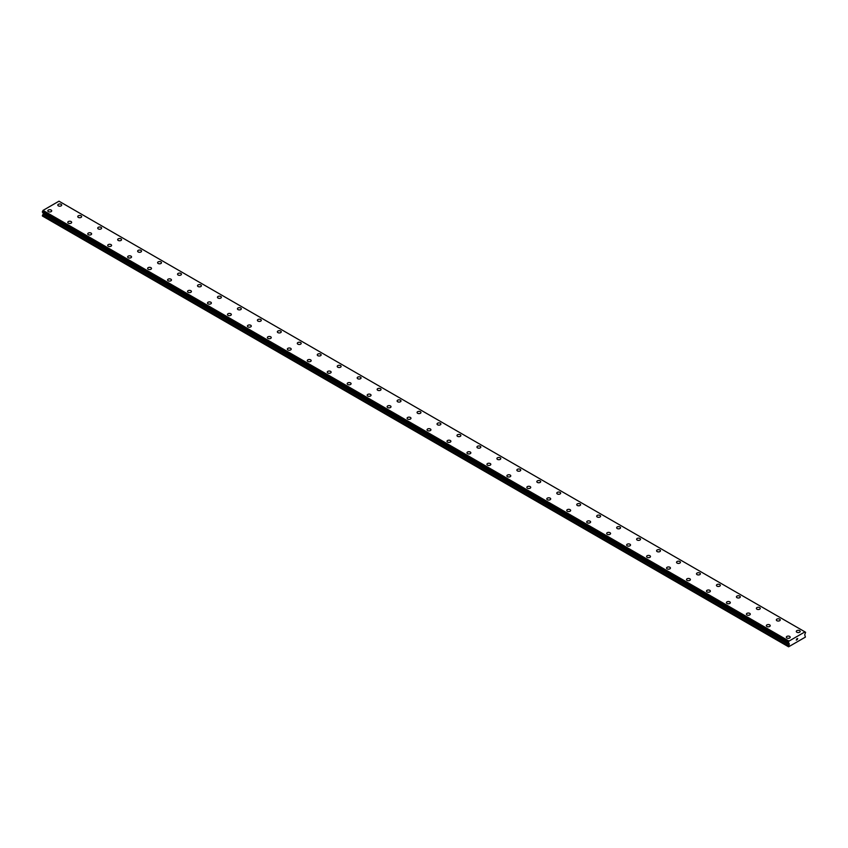 <?xml version="1.0" encoding="UTF-8"?>
<svg xmlns="http://www.w3.org/2000/svg" width="848" height="848" viewBox="0 0 848 848"><rect width="100%" height="100%" fill="white"/><g stroke="black" fill="none" stroke-linecap="round" stroke-linejoin="round"><path stroke-width="1.27" d="M57.802 205.068A1.94 1.124 180 0 1 59 204.039A1.94 1.124 180 0 1 61.109 204.283A1.94 1.124 180 0 1 61.681 205.078A1.94 1.124 180 0 1 60.484 206.106A1.94 1.124 180 0 1 58.364 205.863A1.94 1.124 180 0 1 57.802 205.068A1.94 1.124 180 0 1 59 204.039A1.94 1.124 180 0 1 61.109 204.283A1.94 1.124 180 0 1 61.681 205.068M77.762 216.6A1.94 1.124 180 0 1 78.959 215.562A1.94 1.124 180 0 1 81.069 215.805A1.94 1.124 180 0 1 81.641 216.6A1.94 1.124 180 0 1 80.443 217.629A1.94 1.124 180 0 1 78.323 217.385A1.94 1.124 180 0 1 77.762 216.6A1.94 1.124 180 0 1 78.959 215.562A1.94 1.124 180 0 1 81.069 215.805A1.94 1.124 180 0 1 81.641 216.6M97.721 228.123A1.94 1.124 180 0 1 98.919 227.084A1.94 1.124 180 0 1 101.029 227.328A1.94 1.124 180 0 1 101.601 228.123A1.94 1.124 180 0 1 100.403 229.151A1.94 1.124 180 0 1 98.283 228.907A1.94 1.124 180 0 1 97.721 228.123A1.94 1.124 180 0 1 98.919 227.084A1.94 1.124 180 0 1 101.029 227.328A1.94 1.124 180 0 1 101.601 228.123M117.681 239.645A1.94 1.124 180 0 1 118.879 238.606A1.94 1.124 180 0 1 120.988 238.85A1.94 1.124 180 0 1 121.561 239.645A1.94 1.124 180 0 1 120.363 240.673A1.94 1.124 180 0 1 118.243 240.44A1.94 1.124 180 0 1 117.681 239.645A1.94 1.124 180 0 1 118.879 238.606A1.94 1.124 180 0 1 120.988 238.85A1.94 1.124 180 0 1 121.561 239.645M137.641 251.167A1.94 1.124 180 0 1 138.839 250.128A1.94 1.124 180 0 1 140.948 250.372A1.94 1.124 180 0 1 141.521 251.167A1.94 1.124 180 0 1 140.323 252.206A1.94 1.124 180 0 1 138.203 251.962A1.94 1.124 180 0 1 137.641 251.167A1.94 1.124 180 0 1 138.839 250.139A1.94 1.124 180 0 1 140.948 250.372A1.94 1.124 180 0 1 141.521 251.167M160.908 261.905A1.94 1.124 180 0 1 161.48 262.689A1.94 1.124 180 0 1 160.283 263.728A1.94 1.124 180 0 1 158.163 263.484A1.94 1.124 180 0 1 157.601 262.689A1.94 1.124 180 0 1 158.799 261.661A1.94 1.124 180 0 1 160.908 261.905M157.601 262.689A1.94 1.124 180 0 1 158.799 261.65A1.94 1.124 180 0 1 160.908 261.894A1.94 1.124 180 0 1 161.48 262.689M177.561 274.211A1.94 1.124 180 0 1 178.758 273.173A1.94 1.124 180 0 1 180.868 273.416A1.94 1.124 180 0 1 181.44 274.211A1.94 1.124 180 0 1 180.242 275.25A1.94 1.124 180 0 1 178.122 275.006A1.94 1.124 180 0 1 177.561 274.211A1.94 1.124 180 0 1 178.758 273.183A1.94 1.124 180 0 1 180.868 273.427A1.94 1.124 180 0 1 181.44 274.211M197.52 285.734A1.94 1.124 180 0 1 198.718 284.705A1.94 1.124 180 0 1 200.828 284.949A1.94 1.124 180 0 1 201.4 285.744A1.94 1.124 180 0 1 200.202 286.772A1.94 1.124 180 0 1 198.082 286.529A1.94 1.124 180 0 1 197.52 285.734A1.94 1.124 180 0 1 198.718 284.705A1.94 1.124 180 0 1 200.828 284.949A1.94 1.124 180 0 1 201.4 285.734M217.47 297.256A1.94 1.124 180 0 1 218.678 296.228A1.94 1.124 180 0 1 220.787 296.471A1.94 1.124 180 0 1 221.36 297.266A1.94 1.124 180 0 1 220.162 298.295A1.94 1.124 180 0 1 218.042 298.051A1.94 1.124 180 0 1 217.47 297.256A1.94 1.124 180 0 1 218.678 296.228A1.94 1.124 180 0 1 220.787 296.471A1.94 1.124 180 0 1 221.36 297.256M237.429 308.789A1.94 1.124 180 0 1 238.627 307.75A1.94 1.124 180 0 1 240.747 307.994A1.94 1.124 180 0 1 241.32 308.789A1.94 1.124 180 0 1 240.122 309.817A1.94 1.124 180 0 1 238.002 309.573A1.94 1.124 180 0 1 237.429 308.789A1.94 1.124 180 0 1 238.627 307.75A1.94 1.124 180 0 1 240.747 307.994A1.94 1.124 180 0 1 241.32 308.789M257.389 320.311A1.94 1.124 180 0 1 258.587 319.272A1.94 1.124 180 0 1 260.707 319.516A1.94 1.124 180 0 1 261.279 320.311A1.94 1.124 180 0 1 260.082 321.339A1.94 1.124 180 0 1 257.962 321.095A1.94 1.124 180 0 1 257.389 320.311A1.94 1.124 180 0 1 258.587 319.272A1.94 1.124 180 0 1 260.707 319.516A1.94 1.124 180 0 1 261.279 320.311M277.349 331.833A1.94 1.124 180 0 1 278.547 330.794A1.94 1.124 180 0 1 280.667 331.038A1.94 1.124 180 0 1 281.239 331.833A1.94 1.124 180 0 1 280.041 332.861A1.94 1.124 180 0 1 277.921 332.617A1.94 1.124 180 0 1 277.349 331.833A1.94 1.124 180 0 1 278.547 330.794A1.94 1.124 180 0 1 280.667 331.038A1.94 1.124 180 0 1 281.239 331.833M297.309 343.355A1.94 1.124 180 0 1 298.507 342.316A1.94 1.124 180 0 1 300.627 342.56A1.94 1.124 180 0 1 301.199 343.355A1.94 1.124 180 0 1 300.001 344.394A1.94 1.124 180 0 1 297.881 344.15A1.94 1.124 180 0 1 297.309 343.355A1.94 1.124 180 0 1 298.507 342.316A1.94 1.124 180 0 1 300.627 342.56A1.94 1.124 180 0 1 301.199 343.355M317.269 354.877A1.94 1.124 180 0 1 318.466 353.839A1.94 1.124 180 0 1 320.586 354.082A1.94 1.124 180 0 1 321.148 354.877A1.94 1.124 180 0 1 319.95 355.916A1.94 1.124 180 0 1 317.841 355.672A1.94 1.124 180 0 1 317.269 354.877A1.94 1.124 180 0 1 318.466 353.849A1.94 1.124 180 0 1 320.586 354.093A1.94 1.124 180 0 1 321.148 354.877M337.228 366.4A1.94 1.124 180 0 1 338.426 365.361A1.94 1.124 180 0 1 340.546 365.605A1.94 1.124 180 0 1 341.108 366.4A1.94 1.124 180 0 1 339.91 367.438A1.94 1.124 180 0 1 337.801 367.195A1.94 1.124 180 0 1 337.228 366.4A1.94 1.124 180 0 1 338.426 365.371A1.94 1.124 180 0 1 340.546 365.615A1.94 1.124 180 0 1 341.108 366.4M357.188 377.922A1.94 1.124 180 0 1 358.386 376.894A1.94 1.124 180 0 1 360.506 377.127A1.94 1.124 180 0 1 361.068 377.932A1.94 1.124 180 0 1 359.87 378.961A1.94 1.124 180 0 1 357.761 378.717A1.94 1.124 180 0 1 357.188 377.922A1.94 1.124 180 0 1 358.386 376.894A1.94 1.124 180 0 1 360.506 377.137A1.94 1.124 180 0 1 361.068 377.922M377.148 389.444A1.94 1.124 180 0 1 378.346 388.416A1.94 1.124 180 0 1 380.466 388.66A1.94 1.124 180 0 1 381.028 389.455A1.94 1.124 180 0 1 379.83 390.483A1.94 1.124 180 0 1 377.72 390.239A1.94 1.124 180 0 1 377.148 389.444A1.94 1.124 180 0 1 378.346 388.416A1.94 1.124 180 0 1 380.466 388.66A1.94 1.124 180 0 1 381.028 389.444M397.108 400.977A1.94 1.124 180 0 1 398.306 399.938A1.94 1.124 180 0 1 400.426 400.182A1.94 1.124 180 0 1 400.987 400.977M400.426 400.182A1.94 1.124 180 0 1 400.987 400.966A1.94 1.124 180 0 1 399.79 402.005A1.94 1.124 180 0 1 397.68 401.761A1.94 1.124 180 0 1 397.108 400.966A1.94 1.124 180 0 1 398.306 399.938A1.94 1.124 180 0 1 400.426 400.182M417.068 412.499A1.94 1.124 180 0 1 418.265 411.46A1.94 1.124 180 0 1 420.385 411.704A1.94 1.124 180 0 1 420.947 412.499A1.94 1.124 180 0 1 419.749 413.527A1.94 1.124 180 0 1 417.64 413.283A1.94 1.124 180 0 1 417.068 412.499A1.94 1.124 180 0 1 418.265 411.46A1.94 1.124 180 0 1 420.385 411.704A1.94 1.124 180 0 1 420.947 412.499M437.027 424.021A1.94 1.124 180 0 1 438.225 422.982A1.94 1.124 180 0 1 440.345 423.226A1.94 1.124 180 0 1 440.907 424.021A1.94 1.124 180 0 1 439.709 425.049A1.94 1.124 180 0 1 437.6 424.806A1.94 1.124 180 0 1 437.027 424.021A1.94 1.124 180 0 1 438.225 422.982A1.94 1.124 180 0 1 440.345 423.226A1.94 1.124 180 0 1 440.907 424.021M456.987 435.543A1.94 1.124 180 0 1 458.185 434.505A1.94 1.124 180 0 1 460.305 434.748A1.94 1.124 180 0 1 460.867 435.543A1.94 1.124 180 0 1 459.669 436.582A1.94 1.124 180 0 1 457.56 436.338A1.94 1.124 180 0 1 456.987 435.543A1.94 1.124 180 0 1 458.185 434.505A1.94 1.124 180 0 1 460.305 434.748A1.94 1.124 180 0 1 460.867 435.543M476.947 447.066A1.94 1.124 180 0 1 478.145 446.027A1.94 1.124 180 0 1 480.265 446.271A1.94 1.124 180 0 1 480.827 447.066A1.94 1.124 180 0 1 479.629 448.104A1.94 1.124 180 0 1 477.519 447.861A1.94 1.124 180 0 1 476.947 447.066A1.94 1.124 180 0 1 478.145 446.037A1.94 1.124 180 0 1 480.265 446.281A1.94 1.124 180 0 1 480.827 447.066M496.907 458.588A1.94 1.124 180 0 1 498.105 457.549A1.94 1.124 180 0 1 500.225 457.793A1.94 1.124 180 0 1 500.786 458.588A1.94 1.124 180 0 1 499.589 459.627A1.94 1.124 180 0 1 497.479 459.383A1.94 1.124 180 0 1 496.907 458.588A1.94 1.124 180 0 1 498.105 457.56A1.94 1.124 180 0 1 500.225 457.803A1.94 1.124 180 0 1 500.786 458.588M516.867 470.11A1.94 1.124 180 0 1 518.064 469.082A1.94 1.124 180 0 1 520.184 469.315A1.94 1.124 180 0 1 520.746 470.11A1.94 1.124 180 0 1 519.548 471.149A1.94 1.124 180 0 1 517.439 470.905A1.94 1.124 180 0 1 516.867 470.11A1.94 1.124 180 0 1 518.064 469.082A1.94 1.124 180 0 1 520.184 469.326A1.94 1.124 180 0 1 520.746 470.11M536.826 481.643A1.94 1.124 180 0 1 538.024 480.604A1.94 1.124 180 0 1 540.144 480.848A1.94 1.124 180 0 1 540.706 481.643M540.144 480.848A1.94 1.124 180 0 1 540.706 481.632A1.94 1.124 180 0 1 539.508 482.671A1.94 1.124 180 0 1 537.399 482.427A1.94 1.124 180 0 1 536.826 481.632A1.94 1.124 180 0 1 538.024 480.604A1.94 1.124 180 0 1 540.144 480.848M556.786 493.154A1.94 1.124 180 0 1 557.984 492.126A1.94 1.124 180 0 1 560.093 492.37A1.94 1.124 180 0 1 560.666 493.165A1.94 1.124 180 0 1 559.468 494.193A1.94 1.124 180 0 1 557.359 493.949A1.94 1.124 180 0 1 556.786 493.154A1.94 1.124 180 0 1 557.984 492.126A1.94 1.124 180 0 1 560.093 492.37A1.94 1.124 180 0 1 560.666 493.154M576.746 504.687A1.94 1.124 180 0 1 577.944 503.648A1.94 1.124 180 0 1 580.053 503.892A1.94 1.124 180 0 1 580.626 504.687A1.94 1.124 180 0 1 579.428 505.715A1.94 1.124 180 0 1 577.318 505.472A1.94 1.124 180 0 1 576.746 504.687A1.94 1.124 180 0 1 577.944 503.648A1.94 1.124 180 0 1 580.053 503.892A1.94 1.124 180 0 1 580.626 504.687M596.706 516.209A1.94 1.124 180 0 1 597.904 515.171A1.94 1.124 180 0 1 600.013 515.414A1.94 1.124 180 0 1 600.585 516.209A1.94 1.124 180 0 1 599.388 517.238A1.94 1.124 180 0 1 597.278 516.994A1.94 1.124 180 0 1 596.706 516.209A1.94 1.124 180 0 1 597.904 515.171A1.94 1.124 180 0 1 600.013 515.414A1.94 1.124 180 0 1 600.585 516.209M616.666 527.732A1.94 1.124 180 0 1 617.863 526.693A1.94 1.124 180 0 1 619.973 526.937A1.94 1.124 180 0 1 620.545 527.732A1.94 1.124 180 0 1 619.347 528.76A1.94 1.124 180 0 1 617.227 528.527A1.94 1.124 180 0 1 616.666 527.732A1.94 1.124 180 0 1 617.863 526.693A1.94 1.124 180 0 1 619.973 526.937A1.94 1.124 180 0 1 620.545 527.732M636.625 539.254A1.94 1.124 180 0 1 637.823 538.215A1.94 1.124 180 0 1 639.933 538.459A1.94 1.124 180 0 1 640.505 539.254A1.94 1.124 180 0 1 639.307 540.293A1.94 1.124 180 0 1 637.187 540.049A1.94 1.124 180 0 1 636.625 539.254A1.94 1.124 180 0 1 637.823 538.226A1.94 1.124 180 0 1 639.933 538.459A1.94 1.124 180 0 1 640.505 539.254M656.585 550.776A1.94 1.124 180 0 1 657.783 549.737A1.94 1.124 180 0 1 659.892 549.981A1.94 1.124 180 0 1 660.465 550.776A1.94 1.124 180 0 1 659.267 551.815A1.94 1.124 180 0 1 657.147 551.571A1.94 1.124 180 0 1 656.585 550.776A1.94 1.124 180 0 1 657.783 549.748A1.94 1.124 180 0 1 659.892 549.992A1.94 1.124 180 0 1 660.465 550.776M679.852 561.514A1.94 1.124 180 0 1 680.425 562.298A1.94 1.124 180 0 1 679.227 563.337A1.94 1.124 180 0 1 677.107 563.093A1.94 1.124 180 0 1 676.545 562.298A1.94 1.124 180 0 1 677.743 561.27A1.94 1.124 180 0 1 679.852 561.514M676.545 562.298A1.94 1.124 180 0 1 677.743 561.27A1.94 1.124 180 0 1 679.852 561.503A1.94 1.124 180 0 1 680.425 562.298M696.505 573.82A1.94 1.124 180 0 1 697.703 572.792A1.94 1.124 180 0 1 699.812 573.036A1.94 1.124 180 0 1 700.384 573.831A1.94 1.124 180 0 1 699.187 574.859A1.94 1.124 180 0 1 697.067 574.615A1.94 1.124 180 0 1 696.505 573.82A1.94 1.124 180 0 1 697.703 572.792A1.94 1.124 180 0 1 699.812 573.036A1.94 1.124 180 0 1 700.384 573.82M716.465 585.343A1.94 1.124 180 0 1 717.662 584.314A1.94 1.124 180 0 1 719.772 584.558A1.94 1.124 180 0 1 720.344 585.353A1.94 1.124 180 0 1 719.146 586.381A1.94 1.124 180 0 1 717.026 586.138A1.94 1.124 180 0 1 716.465 585.343A1.94 1.124 180 0 1 717.662 584.314A1.94 1.124 180 0 1 719.772 584.558A1.94 1.124 180 0 1 720.344 585.343M736.424 596.875A1.94 1.124 180 0 1 737.622 595.837A1.94 1.124 180 0 1 739.732 596.08A1.94 1.124 180 0 1 740.304 596.875A1.94 1.124 180 0 1 739.106 597.904A1.94 1.124 180 0 1 736.986 597.66A1.94 1.124 180 0 1 736.424 596.875A1.94 1.124 180 0 1 737.622 595.837A1.94 1.124 180 0 1 739.732 596.08A1.94 1.124 180 0 1 740.304 596.875M756.384 608.398A1.94 1.124 180 0 1 757.582 607.359A1.94 1.124 180 0 1 759.691 607.603A1.94 1.124 180 0 1 760.264 608.398A1.94 1.124 180 0 1 759.066 609.426A1.94 1.124 180 0 1 756.946 609.182A1.94 1.124 180 0 1 756.384 608.398A1.94 1.124 180 0 1 757.582 607.359A1.94 1.124 180 0 1 759.691 607.603A1.94 1.124 180 0 1 760.264 608.398M776.344 619.92A1.94 1.124 180 0 1 777.542 618.881A1.94 1.124 180 0 1 779.651 619.125A1.94 1.124 180 0 1 780.224 619.92A1.94 1.124 180 0 1 779.026 620.948A1.94 1.124 180 0 1 776.906 620.715A1.94 1.124 180 0 1 776.344 619.92A1.94 1.124 180 0 1 777.542 618.881A1.94 1.124 180 0 1 779.651 619.125A1.94 1.124 180 0 1 780.224 619.92M796.304 631.442A1.94 1.124 180 0 1 797.502 630.403A1.94 1.124 180 0 1 799.611 630.647A1.94 1.124 180 0 1 800.183 631.442A1.94 1.124 180 0 1 798.986 632.481A1.94 1.124 180 0 1 796.866 632.237A1.94 1.124 180 0 1 796.304 631.442A1.94 1.124 180 0 1 797.502 630.414A1.94 1.124 180 0 1 799.611 630.647A1.94 1.124 180 0 1 800.183 631.442M47.817 210.834A1.94 1.124 180 0 1 49.014 209.795A1.94 1.124 180 0 1 51.134 210.039A1.94 1.124 180 0 1 51.696 210.834A1.94 1.124 180 0 1 50.498 211.873A1.94 1.124 180 0 1 48.389 211.629A1.94 1.124 180 0 1 47.817 210.834A1.94 1.124 180 0 1 49.014 209.806A1.94 1.124 180 0 1 51.134 210.05A1.94 1.124 180 0 1 51.696 210.834M71.094 221.572A1.94 1.124 180 0 1 71.656 222.356A1.94 1.124 180 0 1 70.458 223.395A1.94 1.124 180 0 1 68.349 223.151A1.94 1.124 180 0 1 67.776 222.356A1.94 1.124 180 0 1 68.974 221.328A1.94 1.124 180 0 1 71.094 221.572M67.776 222.356A1.94 1.124 180 0 1 68.974 221.317A1.94 1.124 180 0 1 71.094 221.561A1.94 1.124 180 0 1 71.656 222.356M87.736 233.878A1.94 1.124 180 0 1 88.934 232.85A1.94 1.124 180 0 1 91.054 233.083A1.94 1.124 180 0 1 91.616 233.878A1.94 1.124 180 0 1 90.418 234.917A1.94 1.124 180 0 1 88.309 234.673A1.94 1.124 180 0 1 87.736 233.878A1.94 1.124 180 0 1 88.934 232.85A1.94 1.124 180 0 1 91.054 233.094A1.94 1.124 180 0 1 91.616 233.878M107.696 245.401A1.94 1.124 180 0 1 108.894 244.372A1.94 1.124 180 0 1 111.014 244.616A1.94 1.124 180 0 1 111.576 245.411A1.94 1.124 180 0 1 110.378 246.439A1.94 1.124 180 0 1 108.268 246.196A1.94 1.124 180 0 1 107.696 245.401A1.94 1.124 180 0 1 108.894 244.372A1.94 1.124 180 0 1 111.014 244.616A1.94 1.124 180 0 1 111.576 245.401M127.656 256.923A1.94 1.124 180 0 1 128.854 255.895A1.94 1.124 180 0 1 130.974 256.138A1.94 1.124 180 0 1 131.535 256.933A1.94 1.124 180 0 1 130.338 257.962A1.94 1.124 180 0 1 128.228 257.718A1.94 1.124 180 0 1 127.656 256.923A1.94 1.124 180 0 1 128.854 255.895A1.94 1.124 180 0 1 130.974 256.138A1.94 1.124 180 0 1 131.535 256.923M147.616 268.456A1.94 1.124 180 0 1 148.813 267.417A1.94 1.124 180 0 1 150.933 267.661A1.94 1.124 180 0 1 151.495 268.456A1.94 1.124 180 0 1 150.297 269.484A1.94 1.124 180 0 1 148.188 269.24A1.94 1.124 180 0 1 147.616 268.456A1.94 1.124 180 0 1 148.813 267.417A1.94 1.124 180 0 1 150.933 267.661A1.94 1.124 180 0 1 151.495 268.456M167.575 279.978A1.94 1.124 180 0 1 168.773 278.939A1.94 1.124 180 0 1 170.893 279.183A1.94 1.124 180 0 1 171.455 279.978A1.94 1.124 180 0 1 170.257 281.006A1.94 1.124 180 0 1 168.148 280.762A1.94 1.124 180 0 1 167.575 279.978A1.94 1.124 180 0 1 168.773 278.939A1.94 1.124 180 0 1 170.893 279.183A1.94 1.124 180 0 1 171.455 279.978M187.535 291.5A1.94 1.124 180 0 1 188.733 290.461A1.94 1.124 180 0 1 190.853 290.705A1.94 1.124 180 0 1 191.415 291.5A1.94 1.124 180 0 1 190.217 292.528A1.94 1.124 180 0 1 188.108 292.295A1.94 1.124 180 0 1 187.535 291.5A1.94 1.124 180 0 1 188.733 290.461A1.94 1.124 180 0 1 190.853 290.705A1.94 1.124 180 0 1 191.415 291.5M207.495 303.022A1.94 1.124 180 0 1 208.693 301.983A1.94 1.124 180 0 1 210.813 302.227A1.94 1.124 180 0 1 211.375 303.022A1.94 1.124 180 0 1 210.177 304.061A1.94 1.124 180 0 1 208.067 303.817A1.94 1.124 180 0 1 207.495 303.022A1.94 1.124 180 0 1 208.693 301.994A1.94 1.124 180 0 1 210.813 302.227A1.94 1.124 180 0 1 211.375 303.022M227.455 314.544A1.94 1.124 180 0 1 228.653 313.506A1.94 1.124 180 0 1 230.773 313.749A1.94 1.124 180 0 1 231.334 314.544A1.94 1.124 180 0 1 230.137 315.583A1.94 1.124 180 0 1 228.027 315.339A1.94 1.124 180 0 1 227.455 314.544A1.94 1.124 180 0 1 228.653 313.516A1.94 1.124 180 0 1 230.773 313.76A1.94 1.124 180 0 1 231.334 314.544M247.415 326.067A1.94 1.124 180 0 1 248.612 325.038A1.94 1.124 180 0 1 250.722 325.272A1.94 1.124 180 0 1 251.294 326.067A1.94 1.124 180 0 1 250.096 327.105A1.94 1.124 180 0 1 247.987 326.862A1.94 1.124 180 0 1 247.415 326.067A1.94 1.124 180 0 1 248.612 325.038A1.94 1.124 180 0 1 250.722 325.282A1.94 1.124 180 0 1 251.294 326.067M267.374 337.589A1.94 1.124 180 0 1 268.572 336.561A1.94 1.124 180 0 1 270.682 336.804A1.94 1.124 180 0 1 271.254 337.599A1.94 1.124 180 0 1 270.056 338.628A1.94 1.124 180 0 1 267.947 338.384A1.94 1.124 180 0 1 267.374 337.589A1.94 1.124 180 0 1 268.572 336.561A1.94 1.124 180 0 1 270.682 336.804A1.94 1.124 180 0 1 271.254 337.589M287.334 349.111A1.94 1.124 180 0 1 288.532 348.083A1.94 1.124 180 0 1 290.641 348.327A1.94 1.124 180 0 1 291.214 349.122A1.94 1.124 180 0 1 290.016 350.15A1.94 1.124 180 0 1 287.907 349.906A1.94 1.124 180 0 1 287.334 349.111A1.94 1.124 180 0 1 288.532 348.083A1.94 1.124 180 0 1 290.641 348.327A1.94 1.124 180 0 1 291.214 349.111M307.294 360.644A1.94 1.124 180 0 1 308.492 359.605A1.94 1.124 180 0 1 310.601 359.849A1.94 1.124 180 0 1 311.174 360.644A1.94 1.124 180 0 1 309.976 361.672A1.94 1.124 180 0 1 307.856 361.428A1.94 1.124 180 0 1 307.294 360.644A1.94 1.124 180 0 1 308.492 359.605A1.94 1.124 180 0 1 310.601 359.849A1.94 1.124 180 0 1 311.174 360.644M327.254 372.166A1.94 1.124 180 0 1 328.452 371.127A1.94 1.124 180 0 1 330.561 371.371A1.94 1.124 180 0 1 331.133 372.166A1.94 1.124 180 0 1 329.936 373.194A1.94 1.124 180 0 1 327.816 372.95A1.94 1.124 180 0 1 327.254 372.166A1.94 1.124 180 0 1 328.452 371.127A1.94 1.124 180 0 1 330.561 371.371A1.94 1.124 180 0 1 331.133 372.166M347.214 383.688A1.94 1.124 180 0 1 348.411 382.649A1.94 1.124 180 0 1 350.521 382.893A1.94 1.124 180 0 1 351.093 383.688A1.94 1.124 180 0 1 349.895 384.716A1.94 1.124 180 0 1 347.775 384.483A1.94 1.124 180 0 1 347.214 383.688A1.94 1.124 180 0 1 348.411 382.649A1.94 1.124 180 0 1 350.521 382.893A1.94 1.124 180 0 1 351.093 383.688M367.173 395.21A1.94 1.124 180 0 1 368.371 394.172A1.94 1.124 180 0 1 370.481 394.415A1.94 1.124 180 0 1 371.053 395.21A1.94 1.124 180 0 1 369.855 396.249A1.94 1.124 180 0 1 367.735 396.005A1.94 1.124 180 0 1 367.173 395.21A1.94 1.124 180 0 1 368.371 394.182A1.94 1.124 180 0 1 370.481 394.415A1.94 1.124 180 0 1 371.053 395.21M387.133 406.733A1.94 1.124 180 0 1 388.331 405.694A1.94 1.124 180 0 1 390.44 405.938A1.94 1.124 180 0 1 391.013 406.733A1.94 1.124 180 0 1 389.815 407.771A1.94 1.124 180 0 1 387.695 407.528A1.94 1.124 180 0 1 387.133 406.733A1.94 1.124 180 0 1 388.331 405.704A1.94 1.124 180 0 1 390.44 405.948A1.94 1.124 180 0 1 391.013 406.733M407.093 418.255A1.94 1.124 180 0 1 408.291 417.227A1.94 1.124 180 0 1 410.4 417.46A1.94 1.124 180 0 1 410.973 418.255A1.94 1.124 180 0 1 409.775 419.294A1.94 1.124 180 0 1 407.655 419.05A1.94 1.124 180 0 1 407.093 418.255A1.94 1.124 180 0 1 408.291 417.227A1.94 1.124 180 0 1 410.4 417.47A1.94 1.124 180 0 1 410.973 418.255M427.053 429.777A1.94 1.124 180 0 1 428.251 428.749A1.94 1.124 180 0 1 430.36 428.993A1.94 1.124 180 0 1 430.932 429.788A1.94 1.124 180 0 1 429.735 430.816A1.94 1.124 180 0 1 427.615 430.572A1.94 1.124 180 0 1 427.053 429.777A1.94 1.124 180 0 1 428.251 428.749A1.94 1.124 180 0 1 430.36 428.993A1.94 1.124 180 0 1 430.932 429.777M447.013 441.31A1.94 1.124 180 0 1 448.21 440.271A1.94 1.124 180 0 1 450.32 440.515A1.94 1.124 180 0 1 450.892 441.31M450.32 440.515A1.94 1.124 180 0 1 450.892 441.299A1.94 1.124 180 0 1 449.694 442.338A1.94 1.124 180 0 1 447.574 442.094A1.94 1.124 180 0 1 447.013 441.299A1.94 1.124 180 0 1 448.21 440.271A1.94 1.124 180 0 1 450.32 440.515M466.972 452.832A1.94 1.124 180 0 1 468.17 451.793A1.94 1.124 180 0 1 470.28 452.037A1.94 1.124 180 0 1 470.852 452.832A1.94 1.124 180 0 1 469.654 453.86A1.94 1.124 180 0 1 467.534 453.616A1.94 1.124 180 0 1 466.972 452.832A1.94 1.124 180 0 1 468.17 451.793A1.94 1.124 180 0 1 470.28 452.037A1.94 1.124 180 0 1 470.852 452.832M486.932 464.354A1.94 1.124 180 0 1 488.13 463.315A1.94 1.124 180 0 1 490.239 463.559A1.94 1.124 180 0 1 490.812 464.354A1.94 1.124 180 0 1 489.614 465.382A1.94 1.124 180 0 1 487.494 465.139A1.94 1.124 180 0 1 486.932 464.354A1.94 1.124 180 0 1 488.13 463.315A1.94 1.124 180 0 1 490.239 463.559A1.94 1.124 180 0 1 490.812 464.354M506.892 475.876A1.94 1.124 180 0 1 508.09 474.838A1.94 1.124 180 0 1 510.199 475.081A1.94 1.124 180 0 1 510.772 475.876A1.94 1.124 180 0 1 509.574 476.905A1.94 1.124 180 0 1 507.454 476.671A1.94 1.124 180 0 1 506.892 475.876A1.94 1.124 180 0 1 508.09 474.838A1.94 1.124 180 0 1 510.199 475.081A1.94 1.124 180 0 1 510.772 475.876M526.852 487.399A1.94 1.124 180 0 1 528.05 486.36A1.94 1.124 180 0 1 530.159 486.604A1.94 1.124 180 0 1 530.731 487.399A1.94 1.124 180 0 1 529.534 488.437A1.94 1.124 180 0 1 527.414 488.194A1.94 1.124 180 0 1 526.852 487.399A1.94 1.124 180 0 1 528.05 486.37A1.94 1.124 180 0 1 530.159 486.604A1.94 1.124 180 0 1 530.731 487.399M546.801 498.921A1.94 1.124 180 0 1 547.999 497.882A1.94 1.124 180 0 1 550.119 498.126A1.94 1.124 180 0 1 550.691 498.921A1.94 1.124 180 0 1 549.493 499.96A1.94 1.124 180 0 1 547.373 499.716A1.94 1.124 180 0 1 546.801 498.921A1.94 1.124 180 0 1 547.999 497.893A1.94 1.124 180 0 1 550.119 498.136A1.94 1.124 180 0 1 550.691 498.921M566.761 510.443A1.94 1.124 180 0 1 567.959 509.404A1.94 1.124 180 0 1 570.079 509.648A1.94 1.124 180 0 1 570.651 510.443A1.94 1.124 180 0 1 569.453 511.482A1.94 1.124 180 0 1 567.333 511.238A1.94 1.124 180 0 1 566.761 510.443A1.94 1.124 180 0 1 567.959 509.415A1.94 1.124 180 0 1 570.079 509.659A1.94 1.124 180 0 1 570.651 510.443M586.721 521.976A1.94 1.124 180 0 1 587.918 520.937A1.94 1.124 180 0 1 590.038 521.181A1.94 1.124 180 0 1 590.611 521.976M590.038 521.181A1.94 1.124 180 0 1 590.611 521.965A1.94 1.124 180 0 1 589.413 523.004A1.94 1.124 180 0 1 587.293 522.76A1.94 1.124 180 0 1 586.721 521.965A1.94 1.124 180 0 1 587.918 520.937A1.94 1.124 180 0 1 590.038 521.181M606.68 533.487A1.94 1.124 180 0 1 607.878 532.459A1.94 1.124 180 0 1 609.998 532.703A1.94 1.124 180 0 1 610.571 533.498A1.94 1.124 180 0 1 609.373 534.526A1.94 1.124 180 0 1 607.253 534.282A1.94 1.124 180 0 1 606.68 533.487A1.94 1.124 180 0 1 607.878 532.459A1.94 1.124 180 0 1 609.998 532.703A1.94 1.124 180 0 1 610.571 533.487M626.64 545.02A1.94 1.124 180 0 1 627.838 543.981A1.94 1.124 180 0 1 629.958 544.225A1.94 1.124 180 0 1 630.53 545.02A1.94 1.124 180 0 1 629.322 546.048A1.94 1.124 180 0 1 627.213 545.805A1.94 1.124 180 0 1 626.64 545.02A1.94 1.124 180 0 1 627.838 543.981A1.94 1.124 180 0 1 629.958 544.225A1.94 1.124 180 0 1 630.53 545.02M646.6 556.542A1.94 1.124 180 0 1 647.798 555.504A1.94 1.124 180 0 1 649.918 555.747A1.94 1.124 180 0 1 650.48 556.542A1.94 1.124 180 0 1 649.282 557.571A1.94 1.124 180 0 1 647.172 557.327A1.94 1.124 180 0 1 646.6 556.542A1.94 1.124 180 0 1 647.798 555.504A1.94 1.124 180 0 1 649.918 555.747A1.94 1.124 180 0 1 650.48 556.542M666.56 568.065A1.94 1.124 180 0 1 667.758 567.026A1.94 1.124 180 0 1 669.878 567.27A1.94 1.124 180 0 1 670.439 568.065A1.94 1.124 180 0 1 669.242 569.093A1.94 1.124 180 0 1 667.132 568.849A1.94 1.124 180 0 1 666.56 568.065A1.94 1.124 180 0 1 667.758 567.026A1.94 1.124 180 0 1 669.878 567.27A1.94 1.124 180 0 1 670.439 568.065M686.52 579.587A1.94 1.124 180 0 1 687.717 578.548A1.94 1.124 180 0 1 689.837 578.792A1.94 1.124 180 0 1 690.399 579.587A1.94 1.124 180 0 1 689.201 580.626A1.94 1.124 180 0 1 687.092 580.382A1.94 1.124 180 0 1 686.52 579.587A1.94 1.124 180 0 1 687.717 578.548A1.94 1.124 180 0 1 689.837 578.792A1.94 1.124 180 0 1 690.399 579.587M706.479 591.109A1.94 1.124 180 0 1 707.677 590.07A1.94 1.124 180 0 1 709.797 590.314A1.94 1.124 180 0 1 710.359 591.109A1.94 1.124 180 0 1 709.161 592.148A1.94 1.124 180 0 1 707.052 591.904A1.94 1.124 180 0 1 706.479 591.109A1.94 1.124 180 0 1 707.677 590.081A1.94 1.124 180 0 1 709.797 590.325A1.94 1.124 180 0 1 710.359 591.109M729.757 601.847A1.94 1.124 180 0 1 730.319 602.631A1.94 1.124 180 0 1 729.121 603.67A1.94 1.124 180 0 1 727.012 603.426A1.94 1.124 180 0 1 726.439 602.631A1.94 1.124 180 0 1 727.637 601.603A1.94 1.124 180 0 1 729.757 601.847M726.439 602.631A1.94 1.124 180 0 1 727.637 601.592A1.94 1.124 180 0 1 729.757 601.836A1.94 1.124 180 0 1 730.319 602.631M746.399 614.153A1.94 1.124 180 0 1 747.597 613.125A1.94 1.124 180 0 1 749.717 613.358A1.94 1.124 180 0 1 750.279 614.164A1.94 1.124 180 0 1 749.081 615.192A1.94 1.124 180 0 1 746.971 614.948A1.94 1.124 180 0 1 746.399 614.153A1.94 1.124 180 0 1 747.597 613.125A1.94 1.124 180 0 1 749.717 613.369A1.94 1.124 180 0 1 750.279 614.153M766.359 625.676A1.94 1.124 180 0 1 767.557 624.647A1.94 1.124 180 0 1 769.677 624.891A1.94 1.124 180 0 1 770.238 625.686A1.94 1.124 180 0 1 769.041 626.714A1.94 1.124 180 0 1 766.931 626.471A1.94 1.124 180 0 1 766.359 625.676A1.94 1.124 180 0 1 767.557 624.647A1.94 1.124 180 0 1 769.677 624.891A1.94 1.124 180 0 1 770.238 625.676M786.319 637.198A1.94 1.124 180 0 1 787.516 636.17A1.94 1.124 180 0 1 789.636 636.413A1.94 1.124 180 0 1 790.198 637.208A1.94 1.124 180 0 1 789 638.237A1.94 1.124 180 0 1 786.891 637.993A1.94 1.124 180 0 1 786.319 637.198A1.94 1.124 180 0 1 787.516 636.17A1.94 1.124 180 0 1 789.636 636.413A1.94 1.124 180 0 1 790.198 637.198M796.293 640.155L796.834 638.777M797.576 638.968L797.279 639.519L797.565 638.968M797.152 639.668L797.682 638.502M804.964 631.877L58.978 201.188L43.036 210.399L42.421 212.297L788.916 643.282L788.386 642.265L789.022 641.088L804.964 631.877L805.6 632.322L804.731 634.728L805.399 637.102L788.587 646.812L789.138 644.734L43.153 214.046L42.4 216.007L788.386 646.695M789.138 644.734L788.916 643.282M43.195 212.763L43.153 214.046M42.941 212.594L788.926 643.314M42.421 212.297L788.386 642.964L42.4 212.254M789.022 641.088L43.036 210.399M788.884 641.342L42.909 210.643M789.255 643.664L43.269 212.975M788.905 641.279L42.919 210.59M788.439 642.159L42.453 211.459M788.386 642.265L42.4 211.576M789.255 644.374L43.269 213.675M788.492 645.869L42.506 215.18M788.386 646.24L42.4 215.551"/></g></svg>
